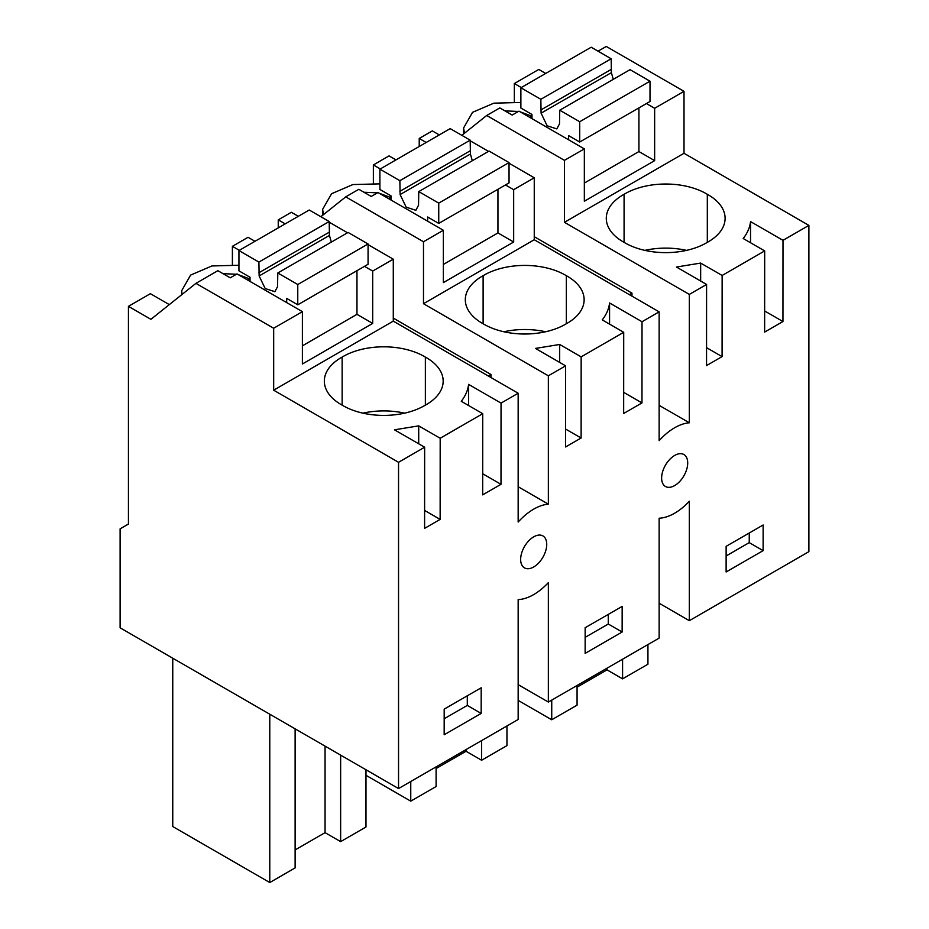 <?xml version="1.0" encoding="UTF-8"?>
<svg xmlns="http://www.w3.org/2000/svg" width="929" height="929" viewBox="0 0 929 929"><rect width="100%" height="100%" fill="white"/><g stroke="black" fill="none" stroke-linecap="round" stroke-linejoin="round"><path stroke-width="1.39" d="M514.341 101.772L514.341 83.552L538.785 69.443L545.718 73.449M169.31 304.607L150.382 293.68L128.434 306.349L128.434 524.037L120.108 528.845L120.108 627.807L398.541 788.558L518.161 719.499L518.161 599.611A52.326 30.216 -60 0 0 533.234 594.85A52.326 30.216 -60 0 0 548.354 582.622L548.354 702.057L659.137 638.107L659.137 518.219A52.326 30.216 -60 0 0 674.199 513.47A52.326 30.216 -60 0 0 689.33 501.242L689.33 620.677L808.892 551.652L808.892 225.387L684.011 153.285L684.011 91.332L606.265 46.45L598.044 51.2M689.33 620.677L659.137 603.235M548.354 702.057L518.161 684.627M278.247 227.872L278.247 219.859L285.203 223.866M298.314 216.306L291.358 212.288L278.247 219.859M395.963 159.904L389.03 155.898L373.365 164.944L373.365 183.164M419.223 146.492L419.223 138.467L426.179 142.474M439.289 134.914L432.322 130.896L419.223 138.467M254.987 241.285L248.055 237.29L232.401 246.324L232.401 264.556M514.341 83.552L521.262 87.547M684.011 91.332L654.643 108.287L646.433 103.56M684.011 153.285L564.449 222.31L564.449 160.357L486.715 115.475L461.841 135.344M654.643 108.287L654.643 160.624L638.92 151.555L584.341 183.059M486.715 115.475L499.814 107.915L512.181 115.057L518.963 111.143L584.341 148.884L584.341 201.221L654.643 160.624M584.341 148.884L564.449 160.357M764.683 250.911L743.212 238.509C747.404 233.133 749.854 227.489 750.551 221.601L782.996 240.332L782.95 321.527L764.637 332.083L764.683 250.911L722.135 275.472L700.663 263.081L676.428 267.029L706.586 284.448L689.33 294.412L564.449 222.31M808.892 225.387L782.996 240.332M707.317 242.353A57.563 33.235 180 0 1 624.079 242.353A57.563 33.235 180 0 1 606.289 218.327A57.563 33.235 180 0 1 624.079 194.3A57.563 33.235 180 0 1 707.317 194.3A57.563 33.235 180 0 1 725.108 218.327A57.563 33.235 180 0 1 707.317 242.353L707.317 194.3M722.135 275.472L722.077 356.62L706.539 365.573L706.586 284.448M689.33 294.412L689.33 422.776L659.137 405.346M398.541 788.558L398.541 462.294L424.646 447.221L424.599 528.357L440.137 519.404L440.183 438.256L482.732 413.684L482.685 494.867L500.998 484.311L501.045 403.116L518.161 393.234L518.161 522.052A52.326 30.216 -60 0 1 533.234 509.417A52.326 30.216 -60 0 1 548.354 504.168L548.354 375.804L565.622 365.84L565.564 446.965L581.113 438.012L581.159 356.864L623.707 332.292L623.661 413.475L641.974 402.919L642.02 321.724L659.137 311.842L659.137 440.66A52.326 30.216 -60 0 1 674.199 428.025A52.326 30.216 -60 0 1 689.33 422.776M726.118 571.974L763.115 550.642L763.139 525.001L726.13 546.333L726.118 571.974M481.176 713.426L444.167 734.758L444.19 709.117L481.187 687.785L481.176 713.426L467.299 705.413L467.299 695.786M533.234 537.125A18.441 10.649 -60 0 1 542.919 535.928A18.441 10.649 -60 0 1 539.923 561.534A18.441 10.649 -60 0 1 533.234 567.224A18.441 10.649 -60 0 1 524.479 567.874A18.441 10.649 -60 0 1 527.463 542.269A18.441 10.649 -60 0 1 533.234 537.125M622.14 632.034L622.163 606.393L585.154 627.725L585.142 653.366L622.14 632.034L608.274 624.021L608.274 614.394M674.199 455.733A18.441 10.649 -60 0 1 683.895 454.536A18.441 10.649 -60 0 1 680.899 480.142A18.441 10.649 -60 0 1 674.199 485.832A18.441 10.649 -60 0 1 665.443 486.482A18.441 10.649 -60 0 1 668.439 460.877A18.441 10.649 -60 0 1 674.199 455.733M398.541 462.294L273.672 390.192L273.672 328.239L195.926 283.357L150.904 319.321L128.434 306.349M295.12 849.93L325.057 832.651L340.641 841.639L365.98 827.007L365.98 769.758M295.12 728.847L295.12 867.918L269.782 882.55L172.759 826.543L172.759 658.196M269.782 882.55L269.782 714.215M325.057 832.651L325.057 746.126M340.641 841.639L340.641 755.126M410.757 781.51L410.757 801.158L365.98 775.309M410.757 801.158L436.096 786.526L436.096 766.878M466.033 749.587L466.033 751.259L436.096 768.538M466.033 751.259L481.605 760.247L481.605 740.599M481.605 760.247L506.955 745.615L506.955 725.967M518.161 700.396L551.733 719.766L551.733 700.118M551.733 719.766L577.072 705.134L577.072 685.486M577.072 687.146L607.009 669.867L607.009 668.206M607.009 669.867L622.581 678.855L622.581 659.207M622.581 678.855L647.931 664.223L647.931 644.575M548.354 375.804L423.485 303.702L423.485 241.749L345.739 196.867L320.865 216.724M488.375 376.036L491.011 374.515L393.281 318.101M491.011 374.515L491.011 377.557M518.161 486.738L548.354 504.168M345.739 196.867L358.838 189.295L371.217 196.449L377.998 192.524L443.365 230.264L443.365 282.613L513.667 242.016L497.944 232.935L443.365 264.451M373.365 164.944L380.286 168.939M470.179 140.79L488.515 151.381M509.046 163.237L534.256 177.787L534.256 239.74L423.485 303.702M659.137 311.842L534.256 239.74M629.351 294.644L631.975 293.123L534.256 236.709M631.975 293.123L631.975 296.165M195.926 283.357L217.862 270.687L230.241 277.829L237.023 273.916L302.389 311.656L302.389 363.994L372.692 323.408L356.968 314.327L302.389 345.843M232.401 246.324L239.322 250.331M329.203 222.182L347.539 232.773M368.07 244.617L393.281 259.179L393.281 321.132L273.672 390.192M518.161 393.234L393.281 321.132M750.539 242.736L750.551 221.601M782.95 321.527L764.648 310.96M700.652 281.022L700.663 263.081M706.551 347.655L722.077 356.62M624.079 242.353L624.079 194.3M686.543 250.377A57.563 33.235 0 0 0 644.854 250.377M565.622 365.84L535.452 348.421L559.688 344.473L559.676 362.403M581.159 356.864L559.688 344.473M623.707 332.292L602.247 319.901C606.428 314.513 608.878 308.881 609.575 302.982L609.563 324.128M642.02 321.724L609.575 302.982M566.342 323.745A57.563 33.235 180 0 1 483.115 323.745A57.563 33.235 180 0 1 465.313 299.719A57.563 33.235 180 0 1 483.115 275.692A57.563 33.235 180 0 1 566.342 275.692A57.563 33.235 180 0 1 584.132 299.719A57.563 33.235 180 0 1 566.342 323.745L566.342 275.692M641.974 402.919L623.673 392.352M565.575 429.047L581.113 438.012M482.732 413.684L461.272 401.293C465.464 395.905 467.902 390.273 468.599 384.374L468.588 405.52M501.045 403.116L468.599 384.374M424.646 447.221L394.477 429.813L418.712 425.865L418.712 443.795M440.183 438.256L418.712 425.865M425.366 405.137A57.563 33.235 180 0 1 342.139 405.137A57.563 33.235 180 0 1 324.337 381.111A57.563 33.235 180 0 1 342.139 357.084A57.563 33.235 180 0 1 425.366 357.084A57.563 33.235 180 0 1 443.168 381.111A57.563 33.235 180 0 1 425.366 405.137L425.366 357.084M500.998 484.311L482.697 473.744M424.611 510.427L440.137 519.404M763.115 550.642L749.238 542.629L749.25 533.002M726.13 555.96L749.238 542.629M444.178 718.744L467.299 705.413M585.154 637.352L608.274 624.021M393.281 259.179L372.692 271.071L372.692 323.408M302.389 311.656L273.672 328.239M534.256 177.787L513.667 189.679L513.667 242.016M443.365 230.264L423.485 241.749M389.681 199.27L389.681 197.157L379.195 193.22M377.418 192.86L363.947 192.245M379.903 183.861L352.892 184.557L331.572 193.72L322.607 209.408L323.513 214.622M389.681 197.157L391.004 196.391M513.667 189.679L505.457 184.941M530.645 117.878L530.645 115.765L520.17 111.828M518.394 111.468L504.923 110.865M520.879 102.469L493.868 103.165L472.536 112.328L463.583 128.016L464.488 133.23M530.645 115.765L531.98 114.999M248.705 280.663L248.705 278.549L238.219 274.612M236.442 274.252L222.972 273.637M238.939 265.253L211.917 265.949L190.596 275.1L181.643 290.8L182.072 294.423M248.705 278.549L250.029 277.771M372.692 271.071L364.493 266.333M483.115 323.745L483.115 275.692M545.578 331.769A57.563 33.235 0 0 0 503.878 331.769M342.139 405.137L342.139 357.084M404.603 413.161A57.563 33.235 0 0 0 362.902 413.161M541.084 113.175L540.852 99.298L520.879 87.767L591.181 47.228L611.154 58.759L611.387 72.648L541.084 113.175L547.135 125.775L556.843 128.91L559.513 123.812L559.746 110.203L579.708 121.734L579.708 142.021L568.618 135.622L568.618 139.803M579.708 121.734L650.01 81.195L630.048 69.675L559.746 110.203M520.879 87.767L520.879 108.054L531.98 114.464L531.98 118.657M611.387 72.648L613.268 79.337M650.01 81.195L650.01 101.493L579.708 142.021M638.92 107.892L638.92 151.555M611.154 69.443L540.852 109.97M611.154 58.759L540.852 99.298M400.109 194.567L399.876 180.679L379.903 169.159L450.205 128.62L470.179 140.151L470.411 154.028L400.109 194.567L406.159 207.155L415.867 210.302L418.538 205.204L418.77 191.595L438.743 203.126L438.743 223.413L427.642 217.003L427.642 221.195M438.743 203.126L509.046 162.587L489.072 151.055L418.77 191.595M379.903 169.159L379.903 189.446L391.004 195.856L391.004 200.037M470.411 154.028L472.304 160.729M509.046 162.587L509.046 182.885L438.743 223.413M497.944 189.284L497.944 232.935M470.179 150.835L399.876 191.362M470.179 140.151L399.876 180.679M259.133 275.959L258.901 262.071L238.939 250.551L309.241 210.012L329.203 221.543L329.435 235.42L259.133 275.959L265.183 288.547L274.891 291.694L277.562 286.596L277.794 272.987L297.768 284.518L297.768 304.805L286.666 298.395L286.666 302.587M297.768 284.518L368.07 243.979L348.096 232.447L277.794 272.987M238.939 250.551L238.939 270.838L250.029 277.248L250.029 281.429M329.435 235.42L331.328 242.121M368.07 243.979L368.07 264.277L297.768 304.805M356.968 270.676L356.968 314.327M329.203 232.227L258.901 272.754M329.203 221.543L258.901 262.071M322.607 215.331L322.607 209.408M463.583 133.95L463.583 128.016M181.643 294.772L181.643 290.8"/></g></svg>
